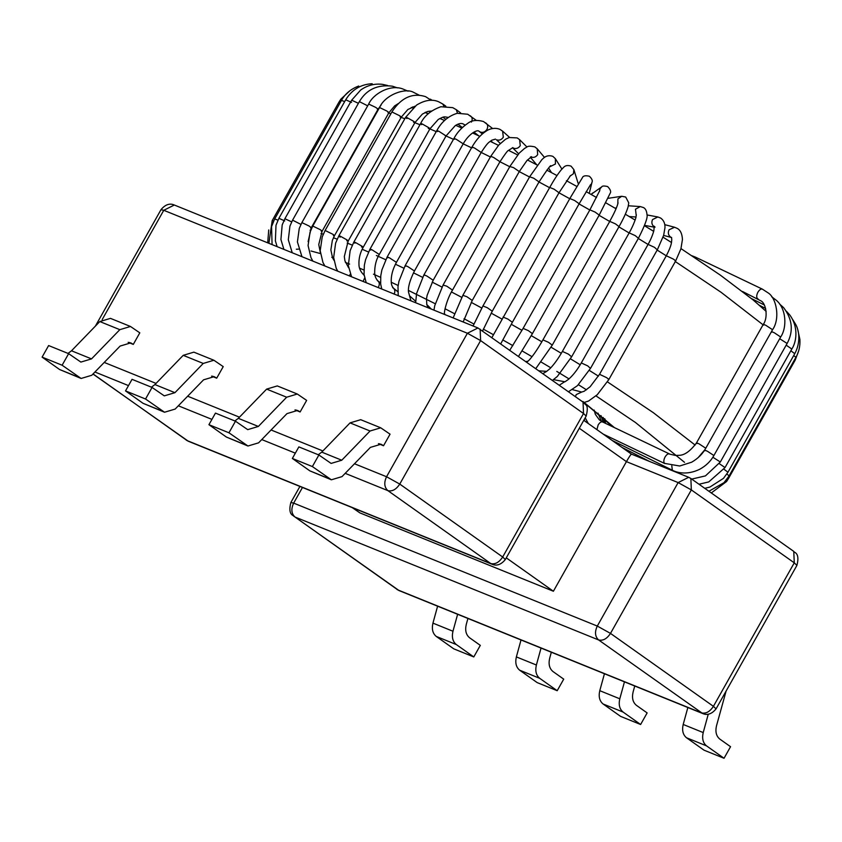 <?xml version="1.0" encoding="UTF-8"?>
<svg xmlns="http://www.w3.org/2000/svg" width="842" height="842" viewBox="0 0 842 842"><rect width="100%" height="100%" fill="white"/><g stroke="black" fill="none" stroke-linecap="round" stroke-linejoin="round"><path stroke-width="1.26" d="M352.756 507.831L359.871 512.873L553.394 591.242L506.284 557.857M553.394 591.242L626.427 461.637C629.563 456.175 631.247 453.733 631.5 454.312M133.289 344.41L139.804 332.843L130.478 326.475L119.827 329.664L91.525 358.892L80.874 362.081L68.644 353.661L62.119 365.228L81.116 378.458L91.757 375.279L120.143 346.051L130.784 342.883L133.289 344.41L128.163 342.336M216.699 378.184L223.225 366.617L213.9 360.25L203.238 363.439L174.936 392.677L164.285 395.866L152.055 387.436L145.54 399.013L164.537 412.233L175.168 409.065L203.564 379.826L214.194 376.658L216.699 378.184L211.584 376.121M300.12 411.97L306.635 400.392L297.31 394.024L286.659 397.213L258.357 426.452L247.706 429.641L235.476 421.21L228.95 432.788L247.948 446.007L258.589 442.839L286.985 413.611L297.615 410.433L300.12 411.97L295.005 409.896M383.531 445.744L390.057 434.177L380.731 427.81L370.07 430.999L341.768 460.227L331.117 463.416L318.886 454.996L312.371 466.563L331.369 479.793L342.01 476.614L370.396 447.386L381.037 444.218L383.531 445.744L378.416 443.671M318.886 454.996L298.868 446.892L292.353 458.458L309.845 470.857L329.864 478.961M292.353 458.458L312.371 466.563M370.07 430.999L350.051 422.884L321.749 452.122L341.768 460.227M331.369 479.793L309.845 470.857M318.276 454.743L321.749 452.122M350.051 422.884L360.702 419.695L380.731 427.81M235.476 421.21L215.457 413.106L208.932 424.684L226.435 437.082L246.453 445.186M208.932 424.684L228.95 432.788M286.659 397.213L266.64 389.109L238.339 418.348L258.357 426.452M247.948 446.007L226.435 437.082M234.855 420.968L238.339 418.348M266.64 389.109L277.292 385.92L297.31 394.024M152.055 387.436L132.036 379.332L125.521 390.898L143.014 403.297L163.032 411.412M125.521 390.898L145.54 399.013M203.238 363.439L183.219 355.335L154.917 384.562L174.936 392.677M164.537 412.233L143.014 403.297M151.444 387.183L154.917 384.562M183.219 355.335L193.87 352.145L213.9 360.25M68.644 353.661L48.626 345.557L42.1 357.124L59.603 369.522L79.622 377.626M42.1 357.124L62.119 365.228M119.827 329.664L99.809 321.549L71.507 350.788L91.525 358.892M81.116 378.458L59.603 369.522M68.023 353.408L71.507 350.788M99.809 321.549L110.46 318.36L130.478 326.475M452.964 631.237L432.946 623.133C431.588 629.048 432.693 633.479 436.261 636.436L456.29 644.54C452.712 641.583 451.607 637.152 452.964 631.237L457.627 614.292M432.946 623.133L437.608 606.187M467.92 618.46L466.268 624.438C464.9 630.363 466.005 634.805 469.573 637.762L480.308 645.372L473.783 656.939L456.29 644.54M436.261 636.436L453.764 648.835L473.783 656.939M536.386 665.012L516.367 656.907C515.009 662.822 516.114 667.253 519.682 670.211L539.701 678.315C536.133 675.368 535.028 670.927 536.386 665.012L541.038 648.066M516.367 656.907L521.019 639.962M551.331 652.234L549.679 658.212C548.31 664.138 549.416 668.58 552.994 671.548L563.719 679.147L557.204 690.714L539.701 678.315M519.682 670.211L537.185 682.609L557.204 690.714M619.796 698.797L599.778 690.682C598.42 696.608 599.525 701.039 603.093 703.986L623.122 712.09C619.544 709.143 618.438 704.712 619.796 698.797L624.459 681.852M599.778 690.682L604.44 673.747M634.752 686.019L633.1 691.998C631.732 697.923 632.837 702.365 636.405 705.322L647.14 712.921L640.615 724.499L623.122 712.09M603.093 703.986L620.596 716.384L640.615 724.499M703.217 732.572L683.199 724.467C681.841 730.382 682.946 734.813 686.514 737.771L704.017 750.169L724.036 758.274L706.533 745.875C702.965 742.918 701.86 738.487 703.217 732.572L708.259 714.216M683.199 724.467L687.851 707.522M726.12 691.019L716.51 725.772C715.142 731.698 716.247 736.14 719.826 739.097L730.551 746.696L724.036 758.274M359.871 512.873L352.23 507.621M302.467 487.476L293.658 503.116L597.294 626.069L678.136 482.582L688.693 477.298L631.458 454.122L583.769 420.326M93.062 373.932L187.156 440.608L490.791 563.561L387.878 490.633L345.188 473.341M295.332 453.154L261.767 439.566M211.921 419.379L178.346 405.791M128.5 385.604L94.936 372.006M716.058 708.88C708.817 717.826 702.333 713.111 702.723 713.542L598.609 639.952L294.974 517.009L397.887 589.937L701.523 712.879C705.88 713.921 709.838 711.743 713.416 706.333L716.058 708.88L796.911 565.392L794.269 562.835L793.774 551.405L690.861 478.477L691.345 489.918L610.492 633.405L713.416 706.333L794.269 562.835L691.345 489.918L678.136 482.582L626.427 461.637L579.307 428.252M583.043 402.087L583.527 413.517L480.614 340.589L399.761 484.076L502.685 557.004L583.527 413.517L586.179 416.064C587.8 409.633 587.621 405.855 585.653 404.718L583.043 402.087L477.961 327.97L174.326 205.016C174.715 205.448 168.232 200.733 160.99 209.679L95.367 326.138M354.493 463.763L386.552 476.74L467.405 333.253L163.769 210.3L102.208 319.56M104.24 362.428L156.044 383.405M187.661 396.203L239.465 417.179M271.071 429.978L322.875 450.954M382.531 445.039L379.384 443.755M299.12 411.254L295.963 409.98M215.699 377.479L212.552 376.206M132.289 343.704L129.131 342.42M686.514 737.771L706.533 745.875M702.723 713.542L399.087 590.589L294.974 517.009C291.364 513.62 290.922 509 293.658 503.116L290.869 502.495L299.92 486.434M598.609 639.952C602.967 640.994 606.924 638.815 610.492 633.405L597.294 626.069C594.557 631.942 594.999 636.573 598.609 639.952M505.326 559.551L502.685 557.004C499.106 562.414 495.149 564.603 490.791 563.561L491.991 564.214C491.602 563.782 498.085 568.497 505.326 559.551L586.179 416.064M477.961 327.97L467.405 333.253L480.614 340.589L480.129 329.159M399.761 484.076L386.552 476.74C383.826 482.624 384.268 487.244 387.878 490.633C392.235 491.675 396.193 489.486 399.761 484.076M491.991 564.214L188.355 441.261L92.978 374.027M160.99 209.679L163.769 210.3L174.326 205.016M684.525 462.321L635.468 422.495L595.999 395.898M607.471 381.889L653.297 412.654L695.134 445.06M583.011 401.529L614.449 427.631M763.041 324.791L721.11 292.311L675.326 261.567M586.506 389.825L578.412 384.72M569.013 378.879L556.794 371.417M550.805 367.807L541.322 362.155M532.028 356.692L522.135 350.946M512.852 345.62L502.758 339.915M493.412 334.695L483.329 329.148M473.888 324.012L464.026 318.729M454.438 313.656L445.018 308.751M435.219 303.73L408.465 290.437M398.15 285.491L391.235 282.249M380.595 277.365L373.49 274.187M363.902 270.008L359.555 268.166M349.619 264.083L345.378 262.399M333.685 257.999L331.801 257.336M320.444 253.579L311.014 251M298.647 249.127L296.342 249.221M666.296 255.81L657.16 250.085M648.056 244.454L638.299 238.486M629.132 232.96L618.891 226.866M609.661 221.457L599.094 215.32M589.81 210.005L579.075 203.932M569.729 198.723L558.951 192.776M549.584 187.682L538.996 181.988M529.534 176.988L519.261 171.621M509.747 166.716L499.948 161.748M490.37 156.97L481.214 152.465L474.678 148.118C472.225 146.982 471.436 146.845 472.299 147.739M471.562 147.813L463.195 143.856M453.459 139.34L445.018 135.509M436.219 131.626L428.578 128.331M419.969 124.732L413.611 122.174M404.823 118.764L401.129 117.385M390.877 113.786L388.709 113.07M310.056 230.182L310.709 230.35M321.012 233.455L323.286 234.202M333.4 237.76L337.168 239.17M347.157 243.054L352.282 245.127M362.155 249.264L368.501 252.011M376.385 255.494L385.72 259.715M395.435 264.22L403.802 268.188M413.443 272.829L422.6 277.334M432.178 282.112L441.966 287.08M451.48 291.974L461.742 297.342M471.204 302.352L481.782 308.035M491.181 313.14L501.927 319.065M511.262 324.275L521.998 330.348M531.281 335.663L541.838 341.789M551.068 347.209L561.298 353.303M570.466 358.818L580.222 364.775M589.316 370.406L598.452 376.142M413.559 122.258C415.369 122.921 415.39 122.606 413.632 121.29L407.033 117.627C405.223 116.964 405.202 117.28 406.96 118.596M443.892 106.26L442.766 104.008L438.671 101.777C432.22 98.924 424.852 100.03 416.569 105.092L405.633 117.322L338.842 235.855L335.632 243.106L333.653 257.515L336.2 268.23L337.779 271.208M350.314 274.208L349.23 275.839M346.767 240.791C348.577 241.454 348.599 241.138 346.841 239.823L340.242 236.16C338.431 235.497 338.41 235.813 340.168 237.128M794.753 359.408L795.237 360.05L798.711 350.714M727.898 477.888L728.456 478.572L726.583 481.508L711.29 492.959M793.732 355.513L795.901 357.355L729.077 475.93M726.888 474.004L729.119 475.888L724.004 482.666L708.89 491.265M790.848 350.767L794.764 353.682L727.972 472.215L724.004 469.268M786.165 345.157L791.827 349.03L725.036 467.563L719.321 463.668M779.703 338.737L787.123 343.462L720.331 461.995L712.858 457.238M677.768 472.173L677.578 472.794M771.661 332.222C770.914 331.39 771.809 331.58 774.324 332.779L780.671 337L713.89 455.533L707.533 451.312C705.017 450.112 704.133 449.923 704.87 450.754M671.79 465.784L672.348 470.173M758 298.857L757.411 298.563C756.327 297.194 756.495 295.058 757.937 292.153C759.642 289.48 761.21 288.522 762.62 289.311M763.705 325.086C762.726 324.128 763.42 324.202 765.81 325.296L772.546 329.706L705.764 448.239L699.028 443.829C696.629 442.734 695.934 442.671 696.913 443.618M694.019 257.136L695.408 257.115L691.935 255.747M596.915 429.641L598.157 424.968C599.862 422.295 601.42 421.347 602.84 422.126L599.325 419.842L595.347 414.348L594.168 410.075M705.764 448.239C702.586 453.975 697.881 458.627 691.629 462.216L679.683 466.005L664.538 463.384C663.454 462.016 663.622 459.879 665.064 456.974C666.769 454.291 668.337 453.343 669.748 454.133L675.389 455.438L678.894 455.322C684.336 455.396 690.187 451.28 696.439 442.987L763.231 324.454C768.304 317.844 766.157 303.309 760.915 300.857L742.539 291.511M400.118 117.006C401.729 117.533 401.55 117.101 399.603 115.712L391.909 111.954L325.117 230.487L322.233 236.907L320.192 250.727L322.97 262.525L324.875 265.977M431.209 100.293L425.62 96.672C416.369 93.641 403.36 94.104 391.909 111.954M333.337 235.539C334.937 236.065 334.758 235.644 332.811 234.244L325.117 230.487M337.158 270.145L336.695 270.766M388.025 112.67C389.414 113.06 389.046 112.523 386.92 111.06L379.563 107.523L312.771 226.056L310.045 232.129L308.077 245.559L310.982 257.652L312.887 261.125M419.463 95.304L413.58 92.357C405.465 87.484 384.983 94.778 379.563 107.523M321.244 231.203C322.623 231.592 322.254 231.055 320.128 229.603L312.771 226.056M377.374 109.281C378.532 109.534 377.974 108.902 375.69 107.376L368.68 104.071L301.889 222.604L299.247 228.498L297.415 241.938L301.962 256.705M310.582 227.824C311.75 228.066 311.182 227.435 308.898 225.919L301.889 222.604M367.691 105.829L359.366 101.619L292.574 220.151L289.943 226.088L288.311 239.76L292.237 252.768M300.941 224.404L292.574 220.151M358.397 103.313L351.672 100.187L284.891 218.72L282.186 224.93L280.923 239.507L283.901 249.39M291.658 221.878L284.891 218.72M351.535 102.387L345.694 99.788L278.902 218.32L275.997 225.256L275.376 240.854L277.123 246.643M284.754 220.92L278.902 218.32M344.683 101.577L341.452 100.419L274.65 219.025M277.944 220.141L274.66 218.952L271.566 226.614L272.082 244.601M340.347 102.387L338.989 102.082L272.198 220.625L268.893 243.317M273.629 220.951L272.198 220.615M428.241 128.384C430.23 129.184 430.451 128.973 428.894 127.752L422.326 124.016C420.337 123.216 420.116 123.427 421.663 124.648M457.511 113.238L456.28 109.681L452.722 107.639L440.85 106.745C430.904 110.323 424.157 115.943 420.621 123.574L353.829 242.107L350.125 250.695L348.325 265.598L351.567 276.786M448.502 117.47C443.587 116.606 444.281 116.291 438.272 119.438L429.946 128.826L363.155 247.359C360.123 252.821 358.724 258.473 358.955 264.335C358.924 267.977 360.408 271.366 363.407 274.503L364.144 275.313M364.639 278.06L363.081 281.449M361.45 246.916C363.439 247.716 363.66 247.506 362.113 246.285L355.535 242.549C353.545 241.759 353.324 241.97 354.871 243.18M465.058 125.195L463.3 123.984C461.269 122.953 458.574 123.5 455.227 125.647L446.071 135.93L438.798 131.268C436.63 130.352 436.209 130.447 437.545 131.562M464.268 124.574L465.205 125.079M471.415 122.09C472.741 119.185 472.32 117.07 470.152 115.722M377.279 280.544C379.447 281.881 379.868 284.007 378.542 286.912L378.132 287.543M380.563 282.965L377.963 280.944C375.921 278.828 374.827 276.229 374.669 273.166C374.606 265.84 376.142 259.61 379.279 254.463L372.006 249.8C369.838 248.885 369.417 248.979 370.754 250.095M482.371 133.92L478.951 131.194C477.403 129.331 468.983 133.541 463.216 143.824L456.29 139.33C453.975 138.288 453.364 138.277 454.469 139.277M479.487 131.541L480.298 132.047C482.929 132.91 485.16 132.005 486.992 129.342C488.297 126.426 487.813 124.237 485.508 122.785M392.635 287.606C394.94 289.059 395.435 291.248 394.119 294.153M397.792 291.711L393.446 288.122C392.13 286.575 391.393 284.68 391.256 282.449C390.877 276.113 392.593 269.408 396.424 262.357L389.499 257.863C387.183 256.821 386.573 256.81 387.678 257.82M500.295 143.445L496.433 139.761C499.18 140.719 501.474 139.877 503.316 137.214L502.611 131.152L500.043 129.426C494.559 126.963 488.518 129.363 486.444 130.942C481.045 134.288 476.204 139.709 471.909 147.192L405.118 265.725L398.95 281.281L397.992 286.712L398.245 295.689M495.464 139.119L491.76 140.225C489.17 142.666 488.992 140.425 481.224 152.444L414.443 270.977C409.812 280.354 407.844 287.417 408.528 292.153L410.949 300.836M414.443 270.977L407.896 266.661C405.434 265.514 404.644 265.377 405.507 266.272M512.894 147.603L508.41 150.486C507.852 150.276 505.042 154.012 499.969 161.706L493.822 157.591C491.244 156.338 490.265 156.096 490.886 156.865M512.578 147.676L513.231 148.066C516.062 149.118 518.398 148.308 520.261 145.666L519.619 139.667L517.198 137.909L509.21 137.52L505.579 139.225L498.738 145.077L490.654 156.465L423.863 274.997L416.59 293.458L415.653 302.741M426.747 304.488L428.094 307.783M431.346 309.098L426.799 304.53L426.505 298.721L427.136 295.31L433.188 280.249L427.031 276.123C424.452 274.871 423.484 274.639 424.094 275.397M531.534 156.686L526.976 160.517L519.293 171.558L513.546 167.642L510.094 166.59M530.534 156.896C533.439 158.012 535.817 157.254 537.68 154.612L537.228 148.813L534.838 146.897C526.608 145.056 527.376 147.382 524.787 148.224L519.282 153.086L509.978 166.306L443.187 284.838L434.725 305.709L433.967 310.161M444.618 313.971L445.008 314.624M444.355 313.634L444.65 314.087C443.45 314.298 446.386 299.878 452.501 290.09L446.755 286.175L443.302 285.122M550.836 166.063C551.31 164.032 547.374 169.316 539.038 181.914L533.702 178.209L529.765 176.831M549.963 166.727L555.457 163.99L555.352 158.675L552.847 156.338C546.1 154.065 542.901 158.991 541.89 159.612L529.723 176.662L462.932 295.195L453.133 317.918M463.163 321.981L472.246 300.447L466.91 296.742L462.974 295.363M558.983 192.723L554.12 189.197L549.731 187.429L482.94 305.962L487.339 307.73L492.265 311.214L482.613 330.917M569.729 176.367L573.423 173.726L573.865 169.6L571.076 166.148C567.782 165.011 565.245 165.464 563.466 167.505L561.172 169.905C557.678 174.22 553.868 180.062 549.731 187.429M578.107 183.261L573.865 169.6M590.579 184.598L579.159 203.775L574.654 200.522L569.845 198.523L491.938 337.526M591.442 183.724L591.968 182.398C592.821 180.746 591.958 178.693 589.379 176.241C585.39 175.304 583.043 175.81 582.359 177.746L569.845 198.523M589.505 192.376L591.968 182.398M500.769 343.778L512.378 322.286L507.863 319.055L503.042 317.076M591.073 194.407L601.735 186.85C602.24 185.84 604.209 185.745 607.64 186.566C610.492 189.513 611.313 191.787 610.092 193.397L599.209 215.11L595.126 212.1L589.895 209.858L523.103 328.391L509.81 350.188M523.103 328.391L528.334 330.632L532.418 333.642L518.535 356.377M601.735 186.85L600.104 188.629L599.42 191.492M592.589 193.039L591.168 194.46M618.049 202.754L617.786 203.985C616.607 208.006 613.923 213.784 609.724 221.351L615.365 223.825L619.049 226.593L552.257 345.136L535.796 368.607M609.734 221.457L542.932 339.884L548.574 342.357L552.257 345.136M608.082 198.323L621.712 196.281L617.933 198.891L617.796 203.943M526.545 362.049L527.871 361.334M638.289 238.191L635.226 235.613L629.174 232.887L562.382 351.419C558.414 358.408 554.32 364.112 550.1 368.543L546.511 371.48M571.497 356.724L568.434 354.145L562.382 351.419M628.364 205.774L640.278 206.574L635.468 209.226L636.247 215.678M542.869 373.616L546.679 371.396M647.014 214.942L657.844 216.962L652.55 219.562C651.255 222.52 651.824 224.951 654.255 226.845L654.266 226.856M657.065 249.685L654.529 247.359L648.087 244.401L581.296 362.934C577.17 370.101 572.823 375.627 568.255 379.531L564.971 381.784M590.274 368.217L587.737 365.891L581.296 362.934M559.288 385.247L564.666 381.731M664.78 224.667L674.558 227.245L669.053 229.792C667.748 232.75 668.253 235.171 670.579 237.044L671.463 237.476M675.105 261.02C676.147 261.199 675.494 260.515 673.137 258.978L666.306 255.779L599.525 374.311L590.147 386.731L584.148 391.277L581.685 392.056L572.539 389.657M608.313 379.553C609.355 379.731 608.703 379.047 606.345 377.511L599.525 374.311M575.475 396.719L576.181 394.614L581.664 392.056M399.087 590.589L396.919 589.4M793.774 551.405C793.217 552.531 800.468 551.815 796.911 565.392M294.005 516.472C294.563 515.357 287.311 516.072 290.869 502.495M690.861 478.477L688.693 477.298M188.355 441.261L186.187 440.082M610.987 425.336L584.064 402.539M766.178 311.414L753.201 300.005L720.384 275.166L680.989 248.6M411.254 107.439L412.917 108.018M425 112.502L428.262 113.775M439.85 118.49L444.587 120.49M455.733 125.332L461.805 128.047M472.551 132.962L479.814 136.362M490.202 141.33L498.475 145.361M508.557 150.36L517.662 154.949M527.471 159.98L537.207 165.053M546.816 170.126L556.983 175.568M566.434 180.704L576.812 186.429M586.158 191.639L596.557 197.523M605.851 202.848L616.039 208.763M625.332 214.226L635.121 220.067M644.456 225.709L653.645 231.34M663.054 237.191L671.463 242.496M348.567 267.703L344.925 260.852L344.315 256.536L348.167 241.107L414.959 122.564L422.389 114.08L427.515 111.512L431.651 111.007M445.871 119.322L442.934 117.249M445.839 106.187L442.766 104.008M584.485 419.063L584.39 420.768M795.237 360.039L728.456 478.572M795.901 357.355C798.932 352.103 800.258 346.136 799.9 339.442L797.963 330.674M605.419 423.315L605.019 419.084M794.764 353.682C800.931 342.368 799.079 330.285 795.701 324.433L792.564 319.35M704.765 488.328L709.806 487.108L723.478 478.351L727.972 472.215M604.503 418.632L605.293 423.252M791.827 349.03C795.985 342.926 799.174 328.17 789.943 315.171L786.46 311.277M698.997 484.245L708.753 481.919L725.036 467.563M603.188 417.464L604.503 422.873M787.123 343.462C793.659 331.243 792.48 319.286 783.565 307.583L779.576 304.015M691.724 479.087L705.438 475.898L720.331 461.995M649.435 461.395L621.975 447.407M601.03 415.611L603.146 422.221M759.484 305.33L765.641 308.477M780.671 337C787.123 327.685 786.481 308.719 776.282 300.268L771.64 296.752M704.891 449.702L698.123 457.659M612.239 440.503L672.053 470.078C676.6 472.604 686.893 475.477 699.691 469.289C706.006 465.815 710.743 461.227 713.89 455.533M598.009 413.127L601.399 421.326M751.538 298.636L764.199 304.909M772.546 329.706C780.439 318.686 776.492 297.689 767.893 292.742L762.326 289.111L695.408 257.115M585.201 417.8L588.316 423.558M602.535 421.926L669.453 453.933M664.833 463.584L603.24 434.125M333.927 260.273L332.569 257.799L330.864 249.916L332.348 240.391L334.442 235.739L401.234 117.206L407.844 109.523L415.095 106.176M430.294 112.039L429.01 111.165M432.104 100.324L430.399 99.156M320.297 252.253L318.75 244.548L322.086 231.308L388.878 112.775L394.645 105.892L398.487 103.45M427.747 113.575L425.663 112.196M308.119 241.643L311.214 227.856L377.995 109.323L381.11 105.008M408.054 91.168L402.539 88.852C390.078 84.242 373.174 93.788 368.68 104.071M413.622 107.387L412.738 106.829M397.508 87.894L392.33 86.168C377.469 84.379 366.481 89.526 359.366 101.619M387.636 85.505L382.552 84.358C374.701 83.39 367.407 85.274 360.671 90.02L351.672 100.187M345.694 99.788C351.956 89.641 360.786 84.295 372.185 83.726M341.452 100.419C345.125 93.788 350.872 88.989 358.703 86.031M350.083 90.589L340.852 99.156L338.989 102.093M268.735 229.95L267.703 242.833M462.374 127.5L457.953 124.227M363.407 274.503L364.112 275.029M460.585 112.87L456.28 109.681M476.225 120.322L467.699 114.238L457.238 113.291C448.46 115.933 441.629 121.732 436.756 130.678L369.964 249.211L365.586 259.662L364.354 265.209L364.049 274.429L366.217 282.723M478.835 135.899L473.951 132.11M446.071 135.93L379.279 254.463M492.612 128.51L483.497 121.511C476.877 119.69 471.678 120.269 467.899 123.248C461.69 127.489 457.017 132.594 453.891 138.572L387.099 257.105L381.9 269.903L380.763 275.797L380.668 284.08L381.763 289.017M492.896 142.635L490.781 140.888M463.216 143.824L396.424 262.357M409.738 295.974L415.622 301.247M509.578 137.404L502.611 131.152M518.63 153.812L512.525 147.697M499.969 161.706L433.188 280.249M526.955 147.013L519.619 139.667M536.733 164.8L530.418 157.328M519.293 171.558L452.501 290.09M444.608 313.929L445.292 314.74M544.5 157.422L537.228 148.813M551.521 172.631L548.616 168.042M539.038 181.914L472.246 300.447M561.909 169.053L555.352 158.675M492.265 311.214L559.046 192.681L570.571 175.504M482.94 305.962L473.067 325.991M579.159 203.775L512.368 322.307M599.209 215.11L532.418 333.642M599.788 190.513L589.895 209.858M621.712 196.281L625.69 197.028L628.742 202.859L628.132 206.711C626.522 212.1 623.49 218.731 619.049 226.593M614.923 208.111L616.407 207.89M542.932 339.884C538.027 348.483 533.554 355.092 529.513 359.734L527.713 361.46M528.018 361.218L525.84 361.544M640.278 206.574L643.414 207.542C645.477 208.49 646.677 210.879 647.014 214.721C647.866 217.446 645.025 225.246 638.499 238.139L571.707 356.671L557.351 376.427L552.457 380.405M629.248 216.562L636.005 217.004M546.763 371.354L538.933 370.827M636.299 214.657L635.963 217.162C636.405 216.257 634.184 224.151 629.174 232.887M657.844 216.962L660.665 218.046C663.717 220.257 665.148 223.477 664.969 227.708L663.633 235.371L657.402 249.653L590.621 368.186L577.465 385.647L568.466 391.751M644.583 225.372L654.276 227.182M564.698 381.731L553.594 379.658M655.055 227.151L654.181 226.214L653.908 230.213C654.087 230.287 652.097 237.433 648.087 244.401M674.558 227.245L677.315 228.435C680.441 230.14 682.157 233.834 682.441 239.528L680.915 248.843L675.631 261.031L608.84 379.563L597.294 394.698L588.642 400.992L583.716 402.602M663.612 235.423L671.474 237.497M671.59 237.476L671.748 239.738C671.442 242.117 672.116 244.475 666.306 255.779"/></g></svg>

